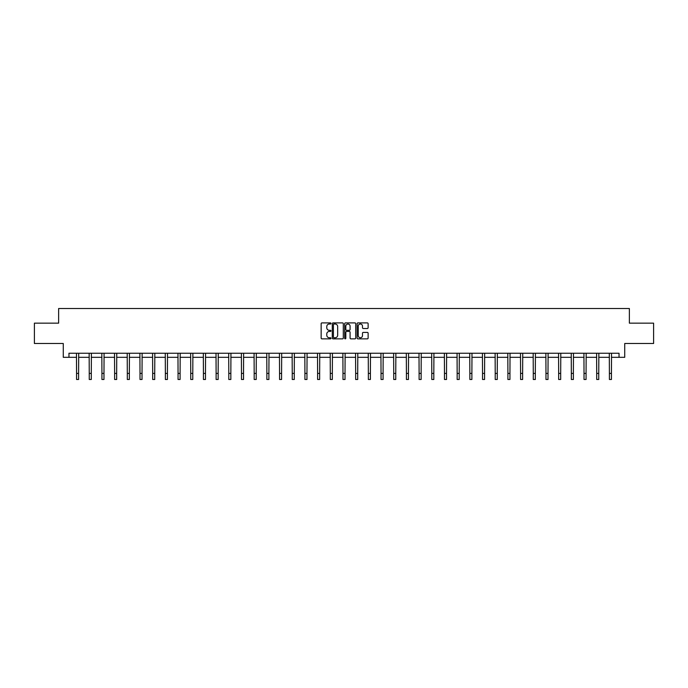 <?xml version="1.0" encoding="UTF-8"?>
<svg xmlns="http://www.w3.org/2000/svg" width="688" height="688" viewBox="0 0 688 688"><rect width="100%" height="100%" fill="white"/><g stroke="black" fill="none" stroke-linecap="round" stroke-linejoin="round"><path stroke-width="1.03" d="M330.988 323.455A0.559 0.559 0 0 0 330.429 322.896L321.95 322.896A0.8 0.8 0 0 0 321.15 323.695L321.15 338.066A0.8 0.8 0 0 0 321.95 338.857L330.429 338.857A0.559 0.559 0 0 0 330.988 338.298A0.559 0.559 0 0 0 330.429 337.739L329.328 337.739A2.554 2.554 0 0 1 326.774 335.185L326.774 333.99A2.554 2.554 0 0 1 329.328 331.435L330.429 331.435A0.559 0.559 0 0 0 330.988 330.876A0.559 0.559 0 0 0 330.429 330.317L329.328 330.317A2.554 2.554 0 0 1 326.774 327.763L326.774 326.568A2.554 2.554 0 0 1 329.328 324.014L330.429 324.014A0.559 0.559 0 0 0 330.988 323.455M367.332 328.52A0.8 0.8 0 0 0 368.123 327.729L368.123 323.695A0.8 0.8 0 0 0 367.332 322.896L357.906 322.896A0.8 0.8 0 0 0 357.115 323.695L357.115 338.066A0.8 0.8 0 0 0 357.906 338.857L367.332 338.857A0.8 0.8 0 0 0 368.123 338.066L368.123 333.19A0.8 0.8 0 0 0 367.332 332.399L363.298 332.399A0.8 0.8 0 0 0 362.499 333.19L362.499 335.606A2.133 2.133 0 0 1 360.366 337.739A2.133 2.133 0 0 1 358.233 335.606L358.233 326.146A2.133 2.133 0 0 1 360.366 324.014A2.133 2.133 0 0 1 362.499 326.146L362.499 327.729A0.8 0.8 0 0 0 363.298 328.52L367.332 328.52M68.963 357.313L68.963 353.245L619.037 353.245L619.037 357.313L624.73 357.313L624.73 343.484L653.6 343.484L653.6 323.154L629.365 323.154L629.365 308.516L58.635 308.516L58.635 323.154L34.4 323.154L34.4 343.484L63.27 343.484L63.27 357.313L76.566 357.313M343.303 323.695A0.8 0.8 0 0 0 342.504 322.896L333.087 322.896A0.8 0.8 0 0 0 332.287 323.695L332.287 338.066A0.8 0.8 0 0 0 333.087 338.857L342.504 338.857A0.8 0.8 0 0 0 343.303 338.066L343.303 323.695M345.496 322.896L354.913 322.896A0.8 0.8 0 0 1 355.713 323.695L355.713 338.066A0.8 0.8 0 0 1 354.913 338.857L350.889 338.857A0.8 0.8 0 0 1 350.089 338.066L350.089 332.235A0.8 0.8 0 0 0 349.289 331.435L346.614 331.435A0.8 0.8 0 0 0 345.815 332.235L345.815 338.298A0.559 0.559 0 0 1 345.256 338.857A0.559 0.559 0 0 1 344.697 338.298L344.697 323.695A0.8 0.8 0 0 1 345.496 322.896M78.595 357.313L89.251 357.313M91.289 357.313L101.936 357.313M103.974 357.313L114.629 357.313M116.659 357.313L127.314 357.313M129.344 357.313L139.999 357.313M142.029 357.313L152.684 357.313M154.723 357.313L165.369 357.313M167.408 357.313L178.054 357.313M180.093 357.313L190.748 357.313M192.778 357.313L203.433 357.313M205.463 357.313L216.118 357.313M218.148 357.313L228.803 357.313M230.841 357.313L241.488 357.313M243.526 357.313L254.182 357.313M256.211 357.313L266.867 357.313M268.896 357.313L279.552 357.313M281.581 357.313L292.237 357.313M294.266 357.313L304.922 357.313M306.96 357.313L317.607 357.313M319.645 357.313L330.3 357.313M332.33 357.313L342.985 357.313M345.015 357.313L355.67 357.313M357.7 357.313L368.355 357.313M370.393 357.313L381.04 357.313M383.078 357.313L393.734 357.313M395.763 357.313L406.419 357.313M408.448 357.313L419.104 357.313M421.133 357.313L431.789 357.313M433.818 357.313L444.474 357.313M446.512 357.313L457.159 357.313M459.197 357.313L469.852 357.313M471.882 357.313L482.537 357.313M484.567 357.313L495.222 357.313M497.252 357.313L507.907 357.313M509.946 357.313L520.592 357.313M522.631 357.313L533.277 357.313M535.316 357.313L545.971 357.313M548.001 357.313L558.656 357.313M560.686 357.313L571.341 357.313M573.371 357.313L584.026 357.313M586.064 357.313L596.711 357.313M598.749 357.313L609.405 357.313M611.434 357.313L619.037 357.313M333.964 324.014A0.559 0.559 0 0 0 333.405 324.573L333.405 337.189A0.559 0.559 0 0 0 333.964 337.739L335.116 337.739A2.554 2.554 0 0 0 337.67 335.185L337.67 326.568A2.554 2.554 0 0 0 335.116 324.014L333.964 324.014M350.089 326.189A2.133 2.133 0 0 0 347.947 324.057A2.133 2.133 0 0 0 345.815 326.189L345.815 329.518A0.8 0.8 0 0 0 346.614 330.317L349.289 330.317A0.8 0.8 0 0 0 350.089 329.518L350.089 326.189M76.463 353.245L76.566 373.386L78.595 373.386L78.699 353.245M76.566 373.386L76.566 379.484L78.595 379.484L78.595 373.386M89.148 353.245L89.251 373.386L91.289 373.386L91.392 353.245M89.251 373.386L89.251 379.484L91.289 379.484L91.289 373.386M101.833 353.245L101.936 373.386L103.974 373.386L104.077 353.245M101.936 373.386L101.936 379.484L103.974 379.484L103.974 373.386M114.526 353.245L114.629 373.386L116.659 373.386L116.762 353.245M114.629 373.386L114.629 379.484L116.659 379.484L116.659 373.386M127.211 353.245L127.314 373.386L129.344 373.386L129.447 353.245M127.314 373.386L127.314 379.484L129.344 379.484L129.344 373.386M139.896 353.245L139.999 373.386L142.029 373.386L142.132 353.245M139.999 373.386L139.999 379.484L142.029 379.484L142.029 373.386M152.581 353.245L152.684 373.386L154.723 373.386L154.826 353.245M152.684 373.386L152.684 379.484L154.723 379.484L154.723 373.386M165.266 353.245L165.369 373.386L167.408 373.386L167.511 353.245M165.369 373.386L165.369 379.484L167.408 379.484L167.408 373.386M177.96 353.245L178.054 373.386L180.093 373.386L180.196 353.245M178.054 373.386L178.054 379.484L180.093 379.484L180.093 373.386M190.645 353.245L190.748 373.386L192.778 373.386L192.881 353.245M190.748 373.386L190.748 379.484L192.778 379.484L192.778 373.386M203.33 353.245L203.433 373.386L205.463 373.386L205.566 353.245M203.433 373.386L203.433 379.484L205.463 379.484L205.463 373.386M216.015 353.245L216.118 373.386L218.148 373.386L218.251 353.245M216.118 373.386L216.118 379.484L218.148 379.484L218.148 373.386M228.7 353.245L228.803 373.386L230.841 373.386L230.944 353.245M228.803 373.386L228.803 379.484L230.841 379.484L230.841 373.386M241.385 353.245L241.488 373.386L243.526 373.386L243.629 353.245M241.488 373.386L241.488 379.484L243.526 379.484L243.526 373.386M254.078 353.245L254.182 373.386L256.211 373.386L256.314 353.245M254.182 373.386L254.182 379.484L256.211 379.484L256.211 373.386M266.763 353.245L266.867 373.386L268.896 373.386L268.999 353.245M266.867 373.386L266.867 379.484L268.896 379.484L268.896 373.386M279.448 353.245L279.552 373.386L281.581 373.386L281.684 353.245M279.552 373.386L279.552 379.484L281.581 379.484L281.581 373.386M292.133 353.245L292.237 373.386L294.266 373.386L294.369 353.245M292.237 373.386L292.237 379.484L294.266 379.484L294.266 373.386M304.818 353.245L304.922 373.386L306.96 373.386L307.063 353.245M304.922 373.386L304.922 379.484L306.96 379.484L306.96 373.386M317.503 353.245L317.607 373.386L319.645 373.386L319.748 353.245M317.607 373.386L317.607 379.484L319.645 379.484L319.645 373.386M330.197 353.245L330.3 373.386L332.33 373.386L332.433 353.245M330.3 373.386L330.3 379.484L332.33 379.484L332.33 373.386M342.882 353.245L342.985 373.386L345.015 373.386L345.118 353.245M342.985 373.386L342.985 379.484L345.015 379.484L345.015 373.386M355.567 353.245L355.67 373.386L357.7 373.386L357.803 353.245M355.67 373.386L355.67 379.484L357.7 379.484L357.7 373.386M368.252 353.245L368.355 373.386L370.393 373.386L370.497 353.245M368.355 373.386L368.355 379.484L370.393 379.484L370.393 373.386M380.937 353.245L381.04 373.386L383.078 373.386L383.182 353.245M381.04 373.386L381.04 379.484L383.078 379.484L383.078 373.386M393.631 353.245L393.734 373.386L395.763 373.386L395.867 353.245M393.734 373.386L393.734 379.484L395.763 379.484L395.763 373.386M406.316 353.245L406.419 373.386L408.448 373.386L408.552 353.245M406.419 373.386L406.419 379.484L408.448 379.484L408.448 373.386M419.001 353.245L419.104 373.386L421.133 373.386L421.237 353.245M419.104 373.386L419.104 379.484L421.133 379.484L421.133 373.386M431.686 353.245L431.789 373.386L433.818 373.386L433.922 353.245M431.789 373.386L431.789 379.484L433.818 379.484L433.818 373.386M444.371 353.245L444.474 373.386L446.512 373.386L446.615 353.245M444.474 373.386L444.474 379.484L446.512 379.484L446.512 373.386M457.056 353.245L457.159 373.386L459.197 373.386L459.3 353.245M457.159 373.386L457.159 379.484L459.197 379.484L459.197 373.386M469.749 353.245L469.852 373.386L471.882 373.386L471.985 353.245M469.852 373.386L469.852 379.484L471.882 379.484L471.882 373.386M482.434 353.245L482.537 373.386L484.567 373.386L484.67 353.245M482.537 373.386L482.537 379.484L484.567 379.484L484.567 373.386M495.119 353.245L495.222 373.386L497.252 373.386L497.355 353.245M495.222 373.386L495.222 379.484L497.252 379.484L497.252 373.386M507.804 353.245L507.907 373.386L509.946 373.386L510.04 353.245M507.907 373.386L507.907 379.484L509.946 379.484L509.946 373.386M520.489 353.245L520.592 373.386L522.631 373.386L522.734 353.245M520.592 373.386L520.592 379.484L522.631 379.484L522.631 373.386M533.174 353.245L533.277 373.386L535.316 373.386L535.419 353.245M533.277 373.386L533.277 379.484L535.316 379.484L535.316 373.386M545.868 353.245L545.971 373.386L548.001 373.386L548.104 353.245M545.971 373.386L545.971 379.484L548.001 379.484L548.001 373.386M558.553 353.245L558.656 373.386L560.686 373.386L560.789 353.245M558.656 373.386L558.656 379.484L560.686 379.484L560.686 373.386M571.238 353.245L571.341 373.386L573.371 373.386L573.474 353.245M571.341 373.386L571.341 379.484L573.371 379.484L573.371 373.386M583.923 353.245L584.026 373.386L586.064 373.386L586.167 353.245M584.026 373.386L584.026 379.484L586.064 379.484L586.064 373.386M596.608 353.245L596.711 373.386L598.749 373.386L598.852 353.245M596.711 373.386L596.711 379.484L598.749 379.484L598.749 373.386M609.301 353.245L609.405 373.386L611.434 373.386L611.537 353.245M609.405 373.386L609.405 379.484L611.434 379.484L611.434 373.386"/></g></svg>
